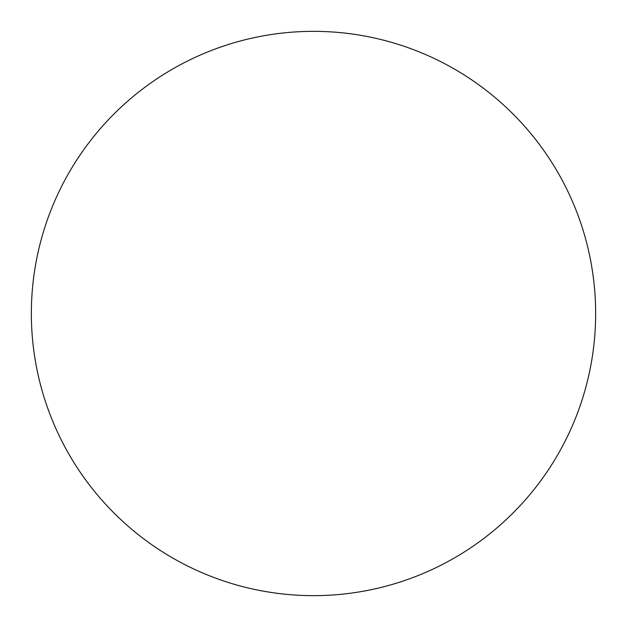 <?xml version="1.0" encoding="UTF-8"?>
<svg xmlns="http://www.w3.org/2000/svg" width="627" height="627" viewBox="0 0 627 627"><rect width="100%" height="100%" fill="white"/><g stroke="black" fill="none" stroke-linecap="round" stroke-linejoin="round"><path stroke-width="0.47" stroke-dasharray="3.13 2.35" d="M548.045 470.328L548.1 470.258C558.391 454.849 567.082 438.587 574.175 421.477C581.26 404.36 586.613 386.718 590.226 368.543C593.84 350.375 595.65 332.028 595.65 313.5A282.15 282.15 0 0 0 313.5 31.35A282.15 282.15 0 0 0 31.35 313.5A282.15 282.15 0 0 0 313.5 595.65A282.15 282.15 0 0 0 595.65 313.5C595.65 294.972 593.84 276.625 590.226 258.457C586.613 240.282 581.26 222.64 574.175 205.523C567.082 188.413 558.391 172.151 548.1 156.742M470.328 78.955L470.258 78.9C454.849 68.609 438.587 59.918 421.477 52.825C404.36 45.74 386.718 40.387 368.543 36.774C350.375 33.16 332.028 31.35 313.5 31.35C294.972 31.35 276.625 33.16 258.457 36.774C240.282 40.387 222.64 45.74 205.523 52.825C188.413 59.918 172.151 68.609 156.742 78.9M78.955 156.672L78.9 156.742C68.609 172.151 59.918 188.413 52.825 205.523C45.74 222.64 40.387 240.282 36.774 258.457C33.16 276.625 31.35 294.972 31.35 313.5C31.35 332.028 33.16 350.375 36.774 368.543C40.387 386.718 45.74 404.36 52.825 421.477C59.918 438.587 68.609 454.849 78.9 470.258M156.672 548.045L156.742 548.1C172.151 558.391 188.413 567.082 205.523 574.175C222.64 581.26 240.282 586.613 258.457 590.226C276.625 593.84 294.972 595.65 313.5 595.65C332.028 595.65 350.375 593.84 368.543 590.226C386.718 586.613 404.36 581.26 421.477 574.175C438.587 567.082 454.849 558.391 470.258 548.1"/><path stroke-width="0.94" d="M31.35 313.5A282.15 282.15 0 0 1 313.5 31.35A282.15 282.15 0 0 1 595.65 313.5A282.15 282.15 0 0 1 313.5 595.65A282.15 282.15 0 0 1 31.35 313.5C31.35 332.028 33.16 350.375 36.774 368.543C40.387 386.718 45.74 404.36 52.825 421.477C59.918 438.587 68.609 454.849 78.9 470.258C89.191 485.659 100.892 499.907 113.989 513.011C127.093 526.108 141.341 537.809 156.742 548.1C172.151 558.391 188.413 567.082 205.523 574.175C222.64 581.26 240.282 586.613 258.457 590.226C276.625 593.84 294.972 595.65 313.5 595.65C332.028 595.65 350.375 593.84 368.543 590.226C386.718 586.613 404.36 581.26 421.477 574.175C438.587 567.082 454.849 558.391 470.258 548.1C485.659 537.809 499.907 526.108 513.011 513.011C526.108 499.907 537.809 485.659 548.1 470.258C558.391 454.849 567.082 438.587 574.175 421.477C581.26 404.36 586.613 386.718 590.226 368.543C593.84 350.375 595.65 332.028 595.65 313.5C595.65 294.972 593.84 276.625 590.226 258.457C586.613 240.282 581.26 222.64 574.175 205.523C567.082 188.413 558.391 172.151 548.1 156.742C537.809 141.341 526.108 127.093 513.011 113.989C499.907 100.892 485.659 89.191 470.258 78.9C454.849 68.609 438.587 59.918 421.477 52.825C404.36 45.74 386.718 40.387 368.543 36.774C350.375 33.16 332.028 31.35 313.5 31.35C294.972 31.35 276.625 33.16 258.457 36.774C240.282 40.387 222.64 45.74 205.523 52.825C188.413 59.918 172.151 68.609 156.742 78.9C141.341 89.191 127.093 100.892 113.989 113.989C100.892 127.093 89.191 141.341 78.9 156.742C68.609 172.151 59.918 188.413 52.825 205.523C45.74 222.64 40.387 240.282 36.774 258.457C33.16 276.625 31.35 294.972 31.35 313.5M548.1 156.742C537.809 141.341 526.108 127.093 513.011 113.989C499.907 100.892 485.659 89.191 470.258 78.9M156.742 78.9C141.341 89.191 127.093 100.892 113.989 113.989C100.892 127.093 89.191 141.341 78.9 156.742M78.9 470.258C89.191 485.659 100.892 499.907 113.989 513.011C127.093 526.108 141.341 537.809 156.742 548.1M470.258 548.1C485.659 537.809 499.907 526.108 513.011 513.011C526.108 499.907 537.809 485.659 548.1 470.258"/></g></svg>
